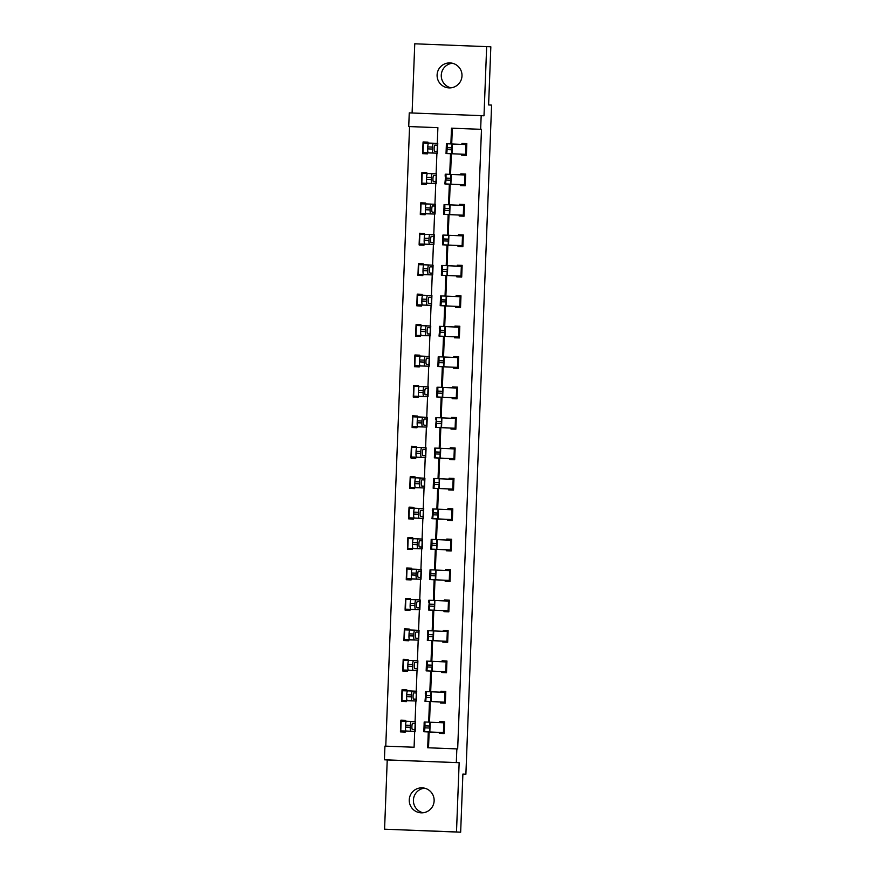 <?xml version="1.0" encoding="UTF-8"?>
<svg xmlns="http://www.w3.org/2000/svg" width="876" height="876" viewBox="0 0 876 876"><rect width="100%" height="100%" fill="white"/><g stroke="black" fill="none" stroke-linecap="round" stroke-linejoin="round"><path stroke-width="1.31" d="M450.91 87.83A12.494 12.45 93.4 0 1 452.355 63.236M437.102 74.942A12.494 12.45 -86.6 0 0 448.819 87.885A12.494 12.45 -86.6 0 0 461.991 75.894A12.494 12.45 -86.6 0 0 450.275 62.941A12.494 12.45 -86.6 0 0 437.102 74.942M423.053 812.764A12.494 12.45 93.4 0 1 424.499 788.17M409.256 799.865A12.494 12.45 -86.6 0 0 420.962 812.818A12.494 12.45 -86.6 0 0 434.135 800.817A12.494 12.45 -86.6 0 0 422.429 787.863A12.494 12.45 -86.6 0 0 409.256 799.865M437.288 143.412L437.89 127.655L408.731 126.549L409.256 112.884L481.176 115.643L480.65 129.298L451.49 128.181L450.888 143.905M462.889 774.121L465.89 774.242L491.589 105.109L488.6 104.934L490.834 46.8L414.753 43.8L412.092 112.993M465.89 774.242L462.889 774.066L460.656 832.2L384.575 829.2L456.495 831.959L459.155 762.7L384.411 759.788L384.936 746.122L414.085 747.239L414.698 731.405M459.155 762.7L387.236 759.952L384.575 829.2M387.236 759.952L384.411 759.788M409.563 126.593L385.769 746.155M460.656 832.2L456.495 831.959M405.314 731.197L400.431 730.913L400.431 731.887L405.281 732.073L405.314 731.099L415.18 731.416L406.135 731.033A3.909 0.821 -87.8 0 1 405.468 727.102L405.544 725.142A3.909 0.821 -87.8 0 1 406.508 721.287L411.282 721.463A3.909 0.821 92.2 0 0 410.307 725.328L405.544 725.142M405.697 721.32L405.73 720.368L400.88 720.182L400.814 721.156L406.365 721.342M406.486 700.767L401.624 700.482L401.591 701.457L406.453 701.643L406.486 700.669L416.341 700.986L407.307 700.603A3.909 0.821 -87.8 0 1 406.639 696.661L406.716 694.712A3.909 0.821 -87.8 0 1 407.679 690.846L412.443 691.033A3.909 0.821 92.2 0 0 412.443 691.033A3.909 0.821 92.2 0 0 411.479 694.898L406.716 694.712M406.869 690.879L406.902 689.938L402.04 689.751L401.975 690.726L407.537 690.901M407.658 670.326L402.774 670.041L402.763 671.027L407.625 671.213L407.647 670.228L417.513 670.556L408.479 670.173A3.909 0.821 -87.8 0 1 407.811 666.231L407.877 664.282A3.909 0.821 -87.8 0 1 408.851 660.416L413.614 660.603A3.909 0.821 92.2 0 0 412.651 664.468L407.877 664.282M408.041 660.449L408.074 659.508L403.212 659.321L403.146 660.296L408.698 660.471M408.829 639.896L403.945 639.611L403.935 640.586L408.796 640.772L408.818 639.798L418.684 640.126L409.639 639.743A3.909 0.821 -87.8 0 1 408.972 635.801L409.048 633.852A3.909 0.821 -87.8 0 1 410.012 629.986A3.909 0.821 -87.8 0 1 410.023 629.986L414.786 630.162A3.909 0.821 92.2 0 0 413.822 634.027L409.048 633.852M409.201 630.019L409.245 629.067L404.384 628.88L404.318 629.855L409.869 630.041M409.99 609.466L405.139 609.181L405.106 610.156L409.957 610.342L409.99 609.367L419.856 609.685L410.811 609.302A3.909 0.821 -87.8 0 1 410.143 605.371L410.22 603.411A3.909 0.821 -87.8 0 1 411.183 599.556L415.958 599.731A3.909 0.821 92.2 0 0 414.994 603.597L410.22 603.411M410.373 599.589L410.406 598.637L405.555 598.45L405.489 599.425L411.041 599.611M411.162 579.036L406.278 578.751L406.267 579.726L411.129 579.912L411.162 578.937L421.017 579.255L411.983 578.872A3.909 0.821 -87.8 0 1 411.315 574.93L411.391 572.981A3.909 0.821 -87.8 0 1 412.355 569.115L417.129 569.301A3.909 0.821 92.2 0 0 416.155 573.167L411.391 572.981M411.545 569.148L411.578 568.206L406.716 568.02L406.65 568.995L412.213 569.17M407.482 548.321L407.439 549.296L412.3 549.482L412.322 548.496L422.188 548.825L413.154 548.442A3.909 0.821 -87.8 0 1 412.486 544.5L412.563 542.551A3.909 0.821 -87.8 0 1 413.527 538.685L418.29 538.871A3.909 0.821 92.2 0 0 417.326 542.726L412.563 542.551M412.716 538.718L412.749 537.776L407.887 537.59L407.822 538.565L413.373 538.74M413.505 518.165L408.643 517.88L408.61 518.855L413.472 519.041L413.494 518.066L423.36 518.395L414.315 518.012A3.909 0.821 -87.8 0 1 413.647 514.07L413.724 512.121A3.909 0.821 -87.8 0 1 414.698 508.255L419.462 508.43A3.909 0.821 92.2 0 0 418.498 512.296L413.724 512.121M413.877 508.288L413.921 507.335L409.059 507.149L408.993 508.124L414.545 508.31M414.676 487.735L409.793 487.45L409.782 488.425L414.633 488.611L414.666 487.636L424.531 487.954L415.487 487.571A3.909 0.821 -87.8 0 1 414.819 483.64L414.895 481.68A3.909 0.821 -87.8 0 1 415.859 477.825L420.633 478A3.909 0.821 92.2 0 0 419.67 481.866L414.895 481.68M415.049 477.858L415.093 476.905L410.231 476.719L410.165 477.694L415.717 477.88M415.837 457.305L410.986 457.02L410.943 457.995L415.804 458.181L415.837 457.206L425.703 457.524L416.658 457.141A3.909 0.821 -87.8 0 1 415.99 453.199L416.067 451.25A3.909 0.821 -87.8 0 1 417.031 447.384L421.805 447.57A3.909 0.821 92.2 0 0 420.83 451.436L416.067 451.25M416.22 447.417L416.253 446.475L411.402 446.289L411.337 447.264L416.888 447.439M417.009 426.864L412.147 426.579L412.114 427.565L416.976 427.751L416.998 426.765L426.864 427.094L417.83 426.711A3.909 0.821 -87.8 0 1 417.162 422.769L417.239 420.819A3.909 0.821 -87.8 0 1 418.202 416.954L422.966 417.14A3.909 0.821 92.2 0 0 422.002 420.995L417.239 420.819M417.392 416.987L417.425 416.045L412.563 415.859L412.497 416.823L418.049 417.009M418.18 396.434L413.297 396.149L413.286 397.124L418.148 397.31L418.17 396.335L428.035 396.664L419.002 396.28A3.909 0.821 -87.8 0 1 418.334 392.339L418.399 390.389A3.909 0.821 -87.8 0 1 419.374 386.524L424.137 386.699A3.909 0.821 92.2 0 0 423.174 390.565L418.399 390.389M418.564 386.557L418.597 385.604L413.735 385.418L413.669 386.393L419.221 386.579M419.352 366.004L414.49 365.719L414.457 366.694L419.319 366.88L419.341 365.905L429.207 366.223L420.162 365.84A3.909 0.821 -87.8 0 1 419.495 361.897L419.571 359.948A3.909 0.821 -87.8 0 1 420.535 356.083A3.909 0.821 -87.8 0 1 420.546 356.083L425.309 356.269A3.909 0.821 92.2 0 0 424.345 360.135L419.571 359.948M419.724 356.127L419.768 355.174L414.906 354.988L414.841 355.963L420.392 356.149M420.513 335.574L415.662 335.289L415.629 336.264L420.48 336.45L420.513 335.475L430.379 335.793L421.334 335.409A3.909 0.821 -87.8 0 1 420.666 331.467L420.743 329.518A3.909 0.821 -87.8 0 1 421.706 325.653L426.481 325.839A3.909 0.821 92.2 0 0 425.506 329.704L420.743 329.518M420.896 325.686L420.929 324.744L416.078 324.558L416.012 325.533L421.564 325.708M421.685 305.133L416.801 304.848L416.79 305.823L421.652 306.009L421.685 305.034L431.54 305.363L422.506 304.979A3.909 0.821 -87.8 0 1 421.838 301.037L421.914 299.088A3.909 0.821 -87.8 0 1 422.878 295.223L427.641 295.409A3.909 0.821 92.2 0 0 427.641 295.409A3.909 0.821 92.2 0 0 426.678 299.264L421.914 299.088M422.068 295.256L422.101 294.314L417.239 294.128L417.173 295.092L422.736 295.278M422.856 274.703L417.994 274.418L417.962 275.392L422.823 275.579L422.845 274.604L432.711 274.922L423.677 274.538A3.909 0.821 -87.8 0 1 423.009 270.607L423.075 268.658A3.909 0.821 -87.8 0 1 424.05 264.793L428.813 264.968A3.909 0.821 92.2 0 0 427.849 268.833L423.075 268.658M423.239 264.826L423.272 263.873L418.41 263.687L418.378 264.661M424.028 244.273L419.144 243.988L419.133 244.962L423.995 245.149L424.017 244.174L433.883 244.492L424.838 244.108A3.909 0.821 -87.8 0 1 424.17 240.166L424.247 238.217A3.909 0.821 -87.8 0 1 425.21 234.352A3.909 0.821 -87.8 0 1 425.221 234.352L429.985 234.538A3.909 0.821 92.2 0 0 429.021 238.403L424.247 238.217M424.4 234.396L424.444 233.443L419.582 233.257L419.516 234.231L425.068 234.418M425.188 213.832L420.338 213.558L420.305 214.532L425.156 214.719L425.188 213.744L435.054 214.062L426.01 213.678A3.909 0.821 -87.8 0 1 425.342 209.736L425.418 207.787A3.909 0.821 -87.8 0 1 426.382 203.922L431.156 204.108A3.909 0.821 92.2 0 0 430.193 207.973L425.418 207.787M425.572 203.955L425.605 203.013L420.754 202.827L420.688 203.801L426.24 203.977M426.36 183.402L421.498 183.117L421.465 184.091L426.327 184.278L426.36 183.303L436.215 183.631L427.181 183.248A3.909 0.821 -87.8 0 1 426.513 179.306L426.59 177.357A3.909 0.821 -87.8 0 1 427.554 173.492L432.317 173.667A3.909 0.821 92.2 0 0 432.317 173.667A3.909 0.821 92.2 0 0 431.353 177.532L426.59 177.357M426.743 173.525L426.776 172.572L421.914 172.386L421.882 173.36M427.532 152.971L422.648 152.687L422.637 153.661L427.499 153.847L427.521 152.873L437.387 153.191L428.353 152.807A3.909 0.821 -87.8 0 1 427.685 148.876L427.762 146.927A3.909 0.821 -87.8 0 1 428.725 143.062L433.489 143.237A3.909 0.821 92.2 0 0 432.525 147.102L427.762 146.927M427.915 143.095L427.948 142.142L423.086 141.956L423.02 142.93L428.572 143.116M428.298 731.942L427.696 747.765L457.677 748.925L481.482 129.341L452.323 128.224L451.72 143.938M451.348 153.749L450.56 174.368M450.176 184.179L449.388 204.809M449.005 214.62L448.216 235.239M447.844 245.05L447.045 265.669M446.672 275.48L445.884 296.099M445.501 305.91L444.712 326.54M444.329 336.351L443.541 356.97M443.168 366.781L442.369 387.4M441.997 397.211L441.197 417.83M440.825 427.641L440.037 448.271M439.653 458.082L438.865 478.701M438.482 488.512L437.693 509.131M437.321 518.942L436.522 539.561M436.149 549.372L435.361 570.002M434.978 579.813L434.189 600.432M433.806 610.243L433.018 630.862M432.645 640.674L431.846 661.292M431.474 671.104L430.685 691.733M430.302 701.545L429.514 722.163M429.13 731.975L428.528 747.797M429.853 722.218L444.57 722.831L444.198 732.588L423.831 731.745L424.159 723.751L424.619 726.861L423.831 731.745L439.336 732.402L439.303 733.376L444.154 733.562L444.614 721.857L439.752 721.671L439.708 722.623M445.369 702.158L424.991 701.315L425.78 693.31L424.991 701.315L440.508 701.972L440.464 702.946L445.326 703.132L445.774 691.427L440.924 691.241L440.88 692.193M426.524 661.128L426.448 663.11L426.524 661.128L446.902 661.971L446.53 671.717L426.163 670.885L426.492 662.88L426.951 666.001L426.163 670.885L441.668 671.531L441.635 672.505L446.497 672.691L446.946 660.997L442.084 660.811L442.051 661.763M433.357 630.917L448.074 631.53L447.702 641.287L427.335 640.444L427.663 632.45L428.123 635.571L427.335 640.444L442.84 641.101L442.807 642.075L447.669 642.261L448.118 630.556L443.256 630.37L443.223 631.333M428.495 610.014L429.284 602.009L428.495 610.014L444.012 610.671L443.979 611.645L448.84 611.831L449.289 600.126L444.428 599.94L444.384 600.892M435.7 570.057L450.417 570.67L450.034 580.427L429.678 579.583L429.974 571.634L430.466 574.7L429.678 579.583L445.183 580.24L445.15 581.215L450.001 581.401L450.45 569.696L445.599 569.51L445.555 570.462M446.355 549.799L446.311 550.774L451.173 550.96L451.622 539.255L446.76 539.068L446.727 540.032M431.999 518.712L432.799 510.719L431.999 518.712L447.516 519.369L447.483 520.344L452.345 520.53L452.793 508.825L447.932 508.638L447.899 509.602M433.543 478.526L433.467 480.508L433.543 478.526L453.921 479.369L453.549 489.126L433.182 488.282L433.51 480.289L433.97 483.399L433.182 488.282L448.687 488.939L448.654 489.914L453.516 490.1L453.965 478.395L449.103 478.208L449.07 479.161M440.376 448.326L455.093 448.939L454.721 458.695L434.354 457.852L434.682 449.848L435.142 452.969L434.354 457.852L449.859 458.509L449.826 459.484L454.677 459.67L455.126 447.964L450.275 447.778L450.231 448.731M435.503 427.422L436.303 419.418L435.503 427.422L451.03 428.068L450.987 429.043L455.849 429.229L456.297 417.524L451.436 417.337L451.403 418.301M442.719 387.455L457.425 388.068L457.053 397.824L436.686 396.981L437.014 388.988L437.474 392.109L436.686 396.981L452.191 397.638L452.158 398.613L457.02 398.799L457.469 387.093L452.607 386.907L452.574 387.871M443.88 357.025L458.597 357.638L458.225 367.394L437.858 366.551L438.186 358.558L438.646 361.668L437.858 366.551L453.363 367.208L453.33 368.183L458.192 368.369L458.641 356.663L453.779 356.477L453.746 357.43M459.396 336.964L439.029 336.121L439.807 328.117L439.029 336.121L454.535 336.778L454.502 337.753L459.352 337.939L459.812 326.233L454.951 326.047L454.907 327M446.223 296.154L460.94 296.767L460.557 306.523L440.19 305.68L440.497 297.741L440.978 300.807L440.19 305.68L455.706 306.337L455.662 307.312L460.524 307.498L460.973 295.792L456.122 295.606L456.078 296.57M447.395 265.724L462.101 266.337L461.729 276.093L441.362 275.25L441.69 267.257L442.15 270.377L441.362 275.25L456.867 275.907L456.834 276.882L461.696 277.068L462.145 265.362L457.283 265.176L457.25 266.14M448.556 235.294L463.273 235.907L462.9 245.663L442.533 244.82L442.862 236.816L443.322 239.936L442.533 244.82L458.038 245.477L458.006 246.452L462.867 246.638L463.316 234.932L458.455 234.746L458.422 235.699M449.727 204.853L464.444 205.477L464.072 215.222L443.705 214.39L444.033 206.386L444.493 209.506L443.705 214.39L459.21 215.036L459.177 216.022L464.039 216.208L464.488 204.502L459.626 204.316L459.582 205.269M444.855 183.949L445.654 175.956L444.855 183.949L460.382 184.606L460.349 185.581L465.2 185.767L465.649 174.061L460.798 173.875L460.754 174.839M452.071 143.993L466.777 144.606L466.404 154.362L446.037 153.519L446.344 145.58L446.826 148.646L446.037 153.519L461.542 154.176L461.51 155.151L466.371 155.337L466.82 143.631L461.959 143.445L461.926 144.398M481.176 115.643L484.001 115.807L486.662 46.548M481.482 129.341L480.65 129.298M456.845 748.881L456.319 762.536M437.89 127.655L408.731 126.549M415.071 721.638L415.87 700.975M416.242 691.208L417.031 670.545M417.414 660.778L418.202 640.115M418.575 630.348L419.374 609.674M419.746 599.907L420.546 579.244M420.918 569.477L421.706 548.814M422.09 539.047L422.878 518.373M423.25 508.606L424.05 487.943M424.422 478.176L425.221 457.513M425.594 447.745L426.382 427.083M426.765 417.315L427.554 396.642M427.926 386.874L428.725 366.212M429.098 356.444L429.897 335.782M430.269 326.014L431.069 305.352M431.441 295.584L432.229 274.911M432.613 265.143L433.401 244.481M433.773 234.713L434.573 214.051M434.945 204.283L435.744 183.621M436.117 173.853L436.905 153.18M450.516 153.716L449.727 174.335M449.344 184.146L448.556 204.776M448.173 214.576L447.384 235.206M447.012 245.017L446.212 265.636M445.84 275.447L445.041 296.066M444.669 305.877L443.88 326.507M443.497 336.307L442.709 356.937M442.325 366.748L441.537 387.367M441.165 397.178L440.365 417.797M439.993 427.608L439.204 448.238M438.821 458.038L438.033 478.668M437.65 488.48L436.861 509.098M436.489 518.91L435.69 539.539M435.317 549.34L434.529 569.969M434.146 579.781L433.357 600.399M432.974 610.211L432.186 630.83M431.813 640.641L431.014 661.27M430.642 671.071L429.842 691.701M429.47 701.512L428.682 722.131M452.323 128.224L451.49 128.181M444.603 721.955L439.752 721.671M405.73 720.466L400.88 720.182M406.902 690.036L402.04 689.751M445.774 691.525L440.924 691.241M408.074 659.606L403.212 659.321M446.946 661.095L442.084 660.811M409.234 629.165L404.384 628.88M448.118 630.654L443.256 630.37M410.406 598.735L405.555 598.45M449.279 600.224L444.428 599.94M411.578 568.305L406.716 568.02M450.45 569.794L445.599 569.51M412.749 537.875L407.887 537.59M451.622 539.364L446.76 539.068M413.91 507.434L409.059 507.149M452.793 508.923L447.932 508.638M415.082 477.004L410.231 476.719M453.954 478.493L449.103 478.208M416.253 446.574L411.402 446.289M455.126 448.063L450.275 447.778M417.425 416.144L412.563 415.859M456.297 417.622L451.436 417.337M418.586 385.703L413.735 385.418M457.469 387.192L452.607 386.907M419.757 355.273L414.906 354.988M458.63 356.762L453.779 356.477M420.929 324.843L416.078 324.558M459.801 326.332L454.951 326.047M422.101 294.413L417.239 294.128M460.973 295.891L456.122 295.606M423.272 263.972L418.41 263.687M462.145 265.461L457.283 265.176M424.433 233.542L419.582 233.257M463.305 235.031L458.455 234.746M425.605 203.112L420.754 202.827M464.477 204.601L459.626 204.316M426.776 172.681L421.914 172.386M465.649 174.16L460.798 173.875M427.948 142.24L423.086 141.956M466.82 143.73L461.959 143.445M439.336 732.402L444.198 732.643M424.192 721.988L424.115 723.97L424.192 721.988L429.831 722.174L429.459 731.931M429.842 726.073L424.97 725.886L424.893 727.836L429.766 728.033M424.97 725.886L424.959 721.988L429.831 722.174M424.586 731.745L424.893 727.836M415.18 731.416L415.553 721.671L406.508 721.287M400.814 721.156L400.431 730.913L406.135 731.033M414.797 729.642L412.443 729.533A3.121 0.657 -87.8 0 1 411.906 726.379A3.121 0.657 -87.8 0 1 412.684 723.291L415.158 723.456L414.852 731.405M405.468 727.102L410.242 727.277L410.307 725.328M410.242 727.277A3.909 0.821 92.2 0 0 410.91 731.219M440.508 701.972L445.358 702.213M425.364 691.558L425.287 693.54L425.364 691.558L431.003 691.744L430.631 701.501M445.358 702.158L445.742 692.401L431.025 691.788M431.014 695.643L426.141 695.456L426.065 697.405L430.937 697.592M426.141 695.456L426.13 691.558L431.003 691.744M425.758 701.315L426.065 697.405M441.668 671.531L446.53 671.772M427.302 665.026L427.302 661.117L432.175 661.314L432.175 665.212L427.302 665.026L427.225 666.975L432.098 667.162L431.791 671.06M426.919 670.874L427.225 666.975M432.175 665.212L432.098 667.162M416.341 700.986L416.724 691.23L407.679 690.846M401.624 700.482L407.307 700.603M415.969 699.212L413.614 699.103A3.121 0.657 -87.8 0 1 413.078 695.949A3.121 0.657 -87.8 0 1 413.855 692.861L416.33 693.025L416.023 700.975M406.639 696.661L411.402 696.847L411.479 694.898M411.402 696.847A3.909 0.821 92.2 0 0 412.07 700.789M417.513 670.556L417.885 660.8L408.851 660.416M403.146 660.296L402.774 670.041L408.479 670.173M417.129 668.771L414.786 668.662A3.121 0.657 -87.8 0 1 414.249 665.519A3.121 0.657 -87.8 0 1 415.016 662.42L417.491 662.595L417.184 670.534M407.811 666.231L412.574 666.417L412.651 664.468M412.574 666.417A3.909 0.821 92.2 0 0 413.242 670.348M442.84 641.101L447.702 641.341M427.696 630.698L427.619 632.669L427.696 630.698L433.335 630.873L432.963 640.63M433.346 634.782L428.474 634.585L428.397 636.545L433.27 636.732M428.474 634.585L428.463 630.687L433.335 630.873M428.09 640.444L428.397 636.545M434.529 600.487L449.246 601.1L448.873 610.857L429.262 610.014L429.569 606.104L434.441 606.291L434.135 610.2M428.506 610.014L429.262 610.014M444.012 610.671L448.873 610.911M428.868 600.257L428.791 602.239L428.868 600.257L434.507 600.443L434.441 606.291M434.518 604.341L429.645 604.155L429.569 606.104M429.645 604.155L429.634 600.257L434.507 600.443M445.183 580.24L450.045 580.481M430.039 569.827L429.963 571.809L430.039 569.827L435.679 570.013L435.306 579.77M435.69 573.911L430.817 573.725L430.74 575.674L435.613 575.861M430.817 573.725L430.806 569.827L435.679 570.013M430.434 579.573L430.74 575.674M418.684 640.126L419.056 630.37L410.012 629.986M404.318 629.855L403.945 639.611L409.639 639.743M418.301 638.341L415.947 638.232A3.121 0.657 -87.8 0 1 415.421 635.078A3.121 0.657 -87.8 0 1 416.188 631.99L418.662 632.165L418.356 640.104M408.972 635.801L413.746 635.976L413.822 634.027M413.746 635.976A3.909 0.821 92.2 0 0 414.414 639.918M419.856 609.685L420.228 599.94L411.183 599.556M405.139 609.181L410.811 609.302M419.473 607.911L417.118 607.802A3.121 0.657 -87.8 0 1 416.582 604.648A3.121 0.657 -87.8 0 1 417.359 601.56L419.834 601.724L419.527 609.674M410.143 605.371L414.917 605.546L414.994 603.597M414.917 605.546A3.909 0.821 92.2 0 0 415.585 609.488M421.017 579.255L421.4 569.499L412.355 569.115M406.65 568.995L406.278 578.751L411.983 578.872M420.644 577.481L418.29 577.372A3.121 0.657 -87.8 0 1 417.753 574.218A3.121 0.657 -87.8 0 1 418.531 571.119L421.006 571.294L420.699 579.233M411.315 574.93L416.078 575.116L416.155 573.167M416.078 575.116A3.909 0.821 92.2 0 0 416.746 579.058M422.188 548.825L422.56 539.068L413.527 538.685M412.333 548.595L407.45 548.31L413.154 548.442M421.805 547.04L419.462 546.931A3.121 0.657 -87.8 0 1 418.925 543.788A3.121 0.657 -87.8 0 1 419.703 540.689L422.166 540.864L421.871 548.803M412.486 544.5L417.25 544.686L417.326 542.726M417.25 544.686A3.909 0.821 92.2 0 0 417.918 548.617M423.36 518.395L423.732 508.638L414.698 508.255M408.643 517.88L414.315 518.012M422.977 516.61L420.633 516.501A3.121 0.657 -87.8 0 1 420.097 513.347A3.121 0.657 -87.8 0 1 420.863 510.259L423.338 510.423L423.031 518.373M413.647 514.07L418.421 514.245L418.498 512.296M418.421 514.245A3.909 0.821 92.2 0 0 419.089 518.187M424.531 487.954L424.904 478.208L415.859 477.825M410.165 477.694L409.793 487.45L415.487 487.571M424.148 486.18L421.794 486.07A3.121 0.657 -87.8 0 1 421.268 482.917A3.121 0.657 -87.8 0 1 422.035 479.829L424.51 479.993L424.203 487.943M414.819 483.64L419.593 483.815L419.67 481.866M419.593 483.815A3.909 0.821 92.2 0 0 420.261 487.757M425.703 457.524L426.075 447.767L417.031 447.384M410.986 457.02L416.658 457.141M425.32 455.75L422.966 455.64A3.121 0.657 -87.8 0 1 422.429 452.487A3.121 0.657 -87.8 0 1 423.207 449.388L425.681 449.563L425.375 457.502M415.99 453.199L420.765 453.385L420.83 451.436M420.765 453.385A3.909 0.821 92.2 0 0 421.422 457.327M426.864 427.094L427.247 417.337L418.202 416.954M412.147 426.579L417.83 426.711M426.492 425.309L424.137 425.199A3.121 0.657 -87.8 0 1 423.601 422.046A3.121 0.657 -87.8 0 1 424.378 418.958L426.842 419.133L426.546 427.072M417.162 422.769L421.925 422.955L422.002 420.995M421.925 422.955A3.909 0.821 92.2 0 0 422.593 426.886M428.035 396.664L428.408 386.907L419.374 386.524M413.669 386.393L413.297 396.149L419.002 396.28M427.652 394.879L425.309 394.769A3.121 0.657 -87.8 0 1 424.772 391.616A3.121 0.657 -87.8 0 1 425.539 388.528A3.121 0.657 -87.8 0 1 425.55 388.528L428.014 388.692L427.707 396.642M418.334 392.339L423.097 392.514L423.174 390.565M423.097 392.514A3.909 0.821 92.2 0 0 423.765 396.456M429.207 366.223L429.579 356.466L420.535 356.083M414.49 365.719L420.162 365.84M428.824 364.449L426.47 364.339A3.121 0.657 -87.8 0 1 425.944 361.186A3.121 0.657 -87.8 0 1 426.711 358.098L429.185 358.262L428.879 366.212M419.495 361.897L424.269 362.084L424.345 360.135M424.269 362.084A3.909 0.821 92.2 0 0 424.937 366.026M430.379 335.793L430.751 326.036L421.706 325.653M415.662 335.289L421.334 335.409M429.996 334.008L427.641 333.909A3.121 0.657 -87.8 0 1 427.105 330.756A3.121 0.657 -87.8 0 1 427.882 327.657L430.357 327.832L430.05 335.771M420.666 331.467L425.44 331.654L425.506 329.704M425.44 331.654A3.909 0.821 92.2 0 0 426.108 335.596M431.54 305.363L431.923 295.606L422.878 295.223M417.173 295.092L416.801 304.848L422.506 304.979M431.167 303.578L428.813 303.468A3.121 0.657 -87.8 0 1 428.276 300.315A3.121 0.657 -87.8 0 1 429.054 297.227L431.529 297.402L431.222 305.341M421.838 301.037L426.601 301.224L426.678 299.264M426.601 301.224A3.909 0.821 92.2 0 0 427.269 305.155M417.994 274.418L418.345 264.661L423.896 264.848M432.711 274.922L433.083 265.176L424.05 264.793M417.972 274.418L423.677 274.538M432.328 273.148L429.985 273.038A3.121 0.657 -87.8 0 1 429.448 269.885A3.121 0.657 -87.8 0 1 430.215 266.797L432.689 266.961L432.383 274.911M423.009 270.607L427.773 270.783L427.849 268.833M427.773 270.783A3.909 0.821 92.2 0 0 428.441 274.725M433.883 244.492L434.255 234.735L425.21 234.352M419.516 234.231L419.144 243.988L424.838 244.108M433.5 242.718L431.145 242.608A3.121 0.657 -87.8 0 1 430.62 239.455A3.121 0.657 -87.8 0 1 431.386 236.367L433.861 236.531L433.554 244.481M424.17 240.166L428.944 240.352L429.021 238.403M428.944 240.352A3.909 0.821 92.2 0 0 429.612 244.294M435.054 214.062L435.427 204.305L426.382 203.922M420.338 213.558L426.01 213.678M434.671 212.277L432.317 212.167A3.121 0.657 -87.8 0 1 431.78 209.025A3.121 0.657 -87.8 0 1 432.558 205.926L435.033 206.101L434.726 214.04M425.342 209.736L430.116 209.922L430.193 207.973M430.116 209.922A3.909 0.821 92.2 0 0 430.784 213.864M421.882 173.371L427.411 173.547M436.215 183.631L436.598 173.875L427.554 173.492M421.498 183.117L427.181 183.248M435.843 181.847L433.489 181.737A3.121 0.657 -87.8 0 1 432.952 178.584A3.121 0.657 -87.8 0 1 433.73 175.496L436.204 175.671L435.898 183.61M426.513 179.306L431.277 179.481L431.353 177.532M431.277 179.481A3.909 0.821 92.2 0 0 431.945 183.423M437.387 153.191L437.759 143.445L428.725 143.062M423.02 142.93L422.648 152.687L428.353 152.807M437.004 151.417L434.66 151.307A3.121 0.657 -87.8 0 1 434.124 148.154A3.121 0.657 -87.8 0 1 434.901 145.066L437.365 145.23L437.069 153.18M427.685 148.876L432.448 149.051L432.525 147.102M432.448 149.051A3.909 0.821 92.2 0 0 433.116 152.993M436.872 539.616L451.578 540.24L451.206 549.986L431.594 549.143L431.912 545.244L436.785 545.43L436.478 549.329M451.206 550.04L431.594 549.143M430.828 549.153L430.904 547.171L430.828 549.153M431.2 539.397L431.627 544.27L430.937 547.39L431.2 539.397L436.85 539.583L436.785 545.43M436.85 543.481L431.977 543.295L431.912 545.244M431.977 543.295L431.977 539.386L436.85 539.583M452.761 509.799L452.377 519.556L432.766 518.712L433.072 514.814L437.945 515L437.639 518.899M432.01 518.712L432.766 518.712M447.516 519.369L452.377 519.61M432.372 508.967L432.295 510.938L432.372 508.967L438.022 509.142L437.945 515M452.75 509.799L438.033 509.186M438.022 513.051L433.149 512.854L433.072 514.814M433.149 512.854L433.149 508.956L438.022 509.142M448.687 488.939L453.549 489.18M434.321 482.424L434.31 478.526L439.183 478.712L439.194 482.61L434.321 482.424L434.244 484.373L439.117 484.559L438.81 488.469M433.938 488.282L434.244 484.373M439.194 482.61L439.117 484.559M449.859 458.509L454.721 458.75M434.715 448.096L434.638 450.078L434.715 448.096L440.354 448.282L439.982 458.038M440.365 452.18L435.492 451.994L435.416 453.943L440.289 454.129M435.492 451.994L435.481 448.096L440.354 448.282M435.109 457.841L435.416 453.943M441.548 417.885L456.265 418.498L455.881 428.255L436.281 427.411L436.587 423.513L441.46 423.699L441.154 427.597M435.514 427.422L436.281 427.411M451.03 428.068L455.881 428.309M435.887 417.666L435.81 419.648L435.887 417.666L441.526 417.852L441.46 423.699M441.526 421.75L436.653 421.564L436.587 423.513M436.653 421.564L436.653 417.655L441.526 417.852M452.191 397.638L457.053 397.879M437.047 387.236L436.971 389.207L437.058 387.225L442.698 387.411L442.314 397.167M442.698 391.32L437.825 391.123L437.748 393.083L442.621 393.269M437.825 391.123L437.825 387.225L442.698 387.411M437.442 396.981L437.748 393.083M453.363 367.208L458.225 367.449M438.219 356.795L438.142 358.777L438.219 356.795L443.858 356.981L443.486 366.737M443.869 360.879L438.996 360.693L438.92 362.642L443.793 362.828M438.996 360.693L438.985 356.795L443.858 356.981M438.613 366.551L438.92 362.642M454.535 336.778L459.396 337.019M439.391 326.365L439.314 328.347L439.391 326.365L445.03 326.551L444.658 336.307M459.396 336.953L459.769 327.208L445.052 326.584M445.041 330.449L440.168 330.263L440.091 332.212L444.964 332.398M440.168 330.263L440.157 326.365L445.03 326.551M439.785 336.11L440.091 332.212M455.706 306.337L460.557 306.578M440.562 295.935L440.486 297.917L440.562 295.935L446.202 296.11L445.829 305.866M446.212 300.019L441.34 299.833L441.263 301.782L446.136 301.968M441.34 299.833L441.329 295.924L446.202 296.11M440.956 305.68L441.263 301.782M456.867 275.907L461.729 276.148M441.723 265.494L441.646 267.476L441.723 265.494L447.373 265.68L446.99 275.436M447.373 269.578L442.5 269.392L442.424 271.341L447.297 271.538M442.5 269.392L442.5 265.494L447.373 265.68M442.117 275.25L442.424 271.341M458.038 245.477L462.9 245.718M442.895 235.064L442.818 237.046L442.895 235.064L448.534 235.25L448.162 245.006M448.545 239.148L443.672 238.962L443.595 240.911L448.468 241.097M443.672 238.962L443.661 235.064L448.534 235.25M443.289 244.82L443.595 240.911M459.21 215.036L464.072 215.288M444.066 204.634L443.99 206.616L444.066 204.634L449.706 204.82L449.333 214.565M449.716 208.718L444.844 208.532L444.767 210.481L449.64 210.667M444.844 208.532L444.833 204.634L449.706 204.82M444.46 214.379L444.767 210.481M465.244 184.792L445.632 183.949L445.939 180.051L450.811 180.237L450.505 184.135M444.877 183.949L445.632 183.949M460.382 184.606L465.244 184.847M445.238 174.204L445.161 176.185L445.238 174.204L450.877 174.379L450.811 180.237M465.233 184.792L465.616 175.036L450.899 174.423M450.888 178.288L446.015 178.102L445.939 180.051M446.015 178.102L446.004 174.193L450.877 174.379M461.542 154.176L466.404 154.417M446.399 143.763L446.333 145.744L446.399 143.763L452.049 143.949L451.677 153.705M452.049 147.847L447.176 147.661L447.11 149.61L451.983 149.807M447.176 147.661L447.176 143.763L452.049 143.949M446.793 153.519L447.11 149.61M430.204 722.229L429.831 731.986M443.793 722.799L443.42 732.555M415.158 723.456L415.224 721.649M400.77 730.923L401.153 721.167M412.607 723.302L415.038 723.401M431.375 691.799L431.003 701.556M444.964 692.368L444.592 702.125M432.547 661.369L432.175 671.125M446.136 661.928L445.764 671.684M416.33 693.025L416.396 691.219M401.942 700.482L402.314 690.737M413.779 692.872L416.199 692.971M417.491 662.595L417.567 660.778M403.113 670.052L403.486 660.296M414.95 662.442L417.37 662.53M433.719 630.928L433.335 640.684M447.308 631.497L446.924 641.254M434.879 600.498L434.507 610.254M448.468 601.067L448.096 610.824M436.051 570.068L435.679 579.824M449.64 570.637L449.268 580.383M418.662 632.165L418.728 630.348M404.285 639.622L404.657 629.866M416.122 632.012L418.542 632.1M419.834 601.724L419.9 599.918M405.457 609.192L405.829 599.436M417.283 601.571L419.714 601.67M421.006 571.294L421.071 569.488M406.617 578.751L407.001 569.006M418.454 571.141L420.885 571.229M422.166 540.864L422.243 539.047M407.789 548.321L408.161 538.565M419.626 540.711L422.046 540.799M423.338 510.423L423.415 508.617M408.961 517.891L409.333 508.135M420.798 510.27L423.217 510.369M424.51 479.993L424.575 478.186M410.132 487.461L410.505 477.705M421.958 479.84L424.389 479.938M425.681 449.563L425.747 447.756M411.293 457.02L411.676 447.275M423.13 449.41L425.561 449.498M426.842 419.133L426.919 417.315M412.465 426.59L412.837 416.834M424.302 418.98L426.721 419.067M428.014 388.692L428.09 386.885M413.636 396.16L414.009 386.404M425.473 388.539L427.893 388.637M429.185 358.262L429.251 356.455M414.808 365.73L415.18 355.974M426.634 358.109L429.065 358.207M430.357 327.832L430.423 326.025M415.969 335.289L416.352 325.543M427.806 327.679L430.236 327.766M431.529 297.402L431.594 295.584M417.14 304.859L417.513 295.103M428.977 297.249L431.397 297.336M432.689 266.961L432.766 265.154M418.312 274.429L418.684 264.672M430.149 266.808L432.569 266.906M433.861 236.531L433.927 234.724M419.484 243.999L419.856 234.242M431.32 236.378L433.74 236.476M435.033 206.101L435.098 204.294M420.655 213.558L421.027 203.801M432.481 205.948L434.912 206.035M436.204 175.671L436.27 173.853M421.816 183.128L422.199 173.371M433.653 175.518L436.084 175.605M437.365 145.23L437.442 143.423M422.988 152.698L423.36 142.941M434.825 145.077L437.244 145.175M437.223 539.638L436.85 549.383M450.811 540.196L450.439 549.953M438.394 509.197L438.011 518.953M451.983 509.766L451.6 519.523M439.555 478.767L439.183 488.523M453.144 479.336L452.772 489.093M440.727 448.337L440.354 458.093M454.315 448.906L453.943 458.652M441.898 417.907L441.526 427.652M455.487 418.465L455.115 428.222M443.07 387.466L442.687 397.222M456.659 388.035L456.286 397.792M444.231 357.036L443.858 366.792M457.83 357.605L457.447 367.362M445.402 326.606L445.03 336.362M458.991 327.175L458.619 336.921M446.574 296.176L446.202 305.921M460.163 296.734L459.79 306.49M447.745 265.735L447.373 275.491M461.334 266.304L460.962 276.06M448.917 235.305L448.534 245.061M462.506 235.874L462.123 245.63M450.078 204.874L449.706 214.631M463.667 205.444L463.295 215.189M451.25 174.444L450.877 184.19M464.838 175.003L464.466 184.759M452.421 144.003L452.049 153.76M466.01 144.573L465.638 154.329M401.602 700.482L401.975 690.726M405.106 609.181L405.489 599.425M407.45 548.31L407.822 538.565M408.621 517.88L408.993 508.124M410.954 457.02L411.337 447.264M412.125 426.579L412.497 416.823M414.468 365.719L414.841 355.963M415.629 335.278L416.012 325.533M420.305 213.547L420.688 203.801M421.476 183.117L421.849 173.36"/></g></svg>
